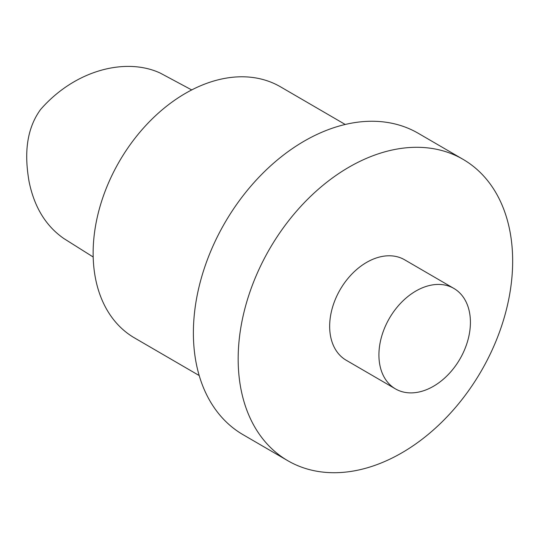 <?xml version="1.0" encoding="UTF-8"?>
<svg xmlns="http://www.w3.org/2000/svg" width="539" height="539" viewBox="0 0 539 539"><rect width="100%" height="100%" fill="white"/><g stroke="black" fill="none" stroke-linecap="round" stroke-linejoin="round"><path stroke-width="0.81" d="M191.702 89.932L160.359 73.142C126.685 57.356 75.763 69.241 40.587 109.484C24.039 132.257 25.394 160.137 29.045 181.427C34.186 206.929 45.775 225.962 63.824 238.521L93.193 257.009M463.035 159.335L418.257 133.295A174.306 122.171 120.2 0 0 348.026 123.842A174.306 122.171 120.2 0 0 204.759 267.034A174.306 122.171 120.2 0 0 243.001 434.656L287.779 460.697A174.306 122.171 120.2 0 0 481.024 371.432A174.306 122.171 120.2 0 0 463.035 159.335A174.306 122.171 120.2 0 0 392.803 149.882A174.306 122.171 120.2 0 0 249.544 293.075A174.306 122.171 120.2 0 0 287.779 460.697M453.878 288.432L404.621 259.791A58.104 40.721 120.2 0 0 381.208 256.638A58.104 40.721 120.2 0 0 333.452 304.367A58.104 40.721 120.2 0 0 346.2 360.241L395.458 388.889A58.104 40.721 120.2 0 0 459.868 359.136A58.104 40.721 120.2 0 0 453.878 288.432A58.104 40.721 120.2 0 0 430.466 285.286A58.104 40.721 120.2 0 0 382.71 333.014A58.104 40.721 120.2 0 0 395.458 388.889M345.229 124.469L280.489 86.813A145.227 101.79 120.2 0 0 221.974 78.937A145.227 101.79 120.2 0 0 102.612 198.244A145.227 101.79 120.2 0 0 134.474 337.899L199.214 375.555"/></g></svg>

